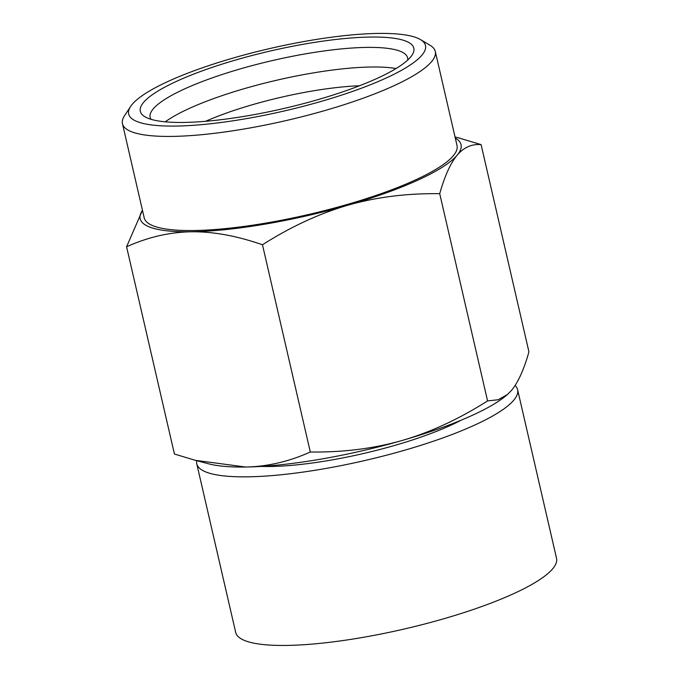 <?xml version="1.0" encoding="UTF-8"?>
<svg xmlns="http://www.w3.org/2000/svg" width="679" height="679" viewBox="0 0 679 679"><rect width="100%" height="100%" fill="white"/><g stroke="black" fill="none" stroke-linecap="round" stroke-linejoin="round"><path stroke-width="1.02" d="M142.446 210.244L126.583 246.783C147.878 237.183 169.453 232.176 191.291 231.768C213.181 231.531 236.903 235.868 262.467 244.763C290.901 226.71 319.359 213.529 347.86 205.219C376.412 197.088 407.027 193.243 439.72 193.685C444.72 175.98 450.542 163.13 457.179 155.143C463.859 147.335 471.829 143.829 481.097 144.619L458.851 137.956M320.785 101.51A152.3 32.032 -13 0 0 420.437 39.569A152.3 32.032 -13 0 0 419.062 38.822A152.3 32.032 -13 0 0 267.399 49.109A152.3 32.032 -13 0 0 130.597 106.484A152.3 32.032 -13 0 0 135.079 120.667A152.3 32.032 -13 0 0 320.785 101.51M130.597 106.484L124.495 115.778A160.533 33.763 -13 0 0 122.466 123.697A160.533 33.763 -13 0 0 129.214 130.716A160.533 33.763 -13 0 0 324.952 110.524A160.533 33.763 -13 0 0 435.298 51.477A160.533 33.763 -13 0 0 430.002 45.238L420.437 39.569M407.935 42.03A140.358 29.528 167 0 1 412.06 55.101A140.358 29.528 167 0 1 317.356 99.805A140.358 29.528 167 0 1 146.206 117.459A140.358 29.528 167 0 1 144.941 116.771A140.358 29.528 167 0 1 238.966 59.065A140.358 29.528 167 0 1 407.935 42.03M151.001 119.309A132.133 27.788 167 0 1 150.135 117.306A132.133 27.788 167 0 1 256.62 64.429A132.133 27.788 167 0 1 402.07 52.088A132.133 27.788 167 0 1 407.621 57.868A132.133 27.788 167 0 1 407.723 60.041M435.298 51.477L457.026 145.578A160.533 33.763 -13 0 1 327.651 209.828A160.533 33.763 -13 0 1 150.933 224.825A160.533 33.763 167 0 1 144.194 217.798L122.466 123.697M126.583 246.783L174.427 454.022L195.263 460.311L245.603 467.025A164.649 34.629 167 0 1 208.954 463.893L195.263 460.32M481.097 144.619L528.941 351.858C523.891 369.673 518.077 382.523 511.491 390.4L507.468 394.491L498.208 399.736L487.573 400.924L439.72 193.685M262.467 244.763L310.311 452.01C343.268 452.409 373.891 448.564 402.172 440.476C430.427 432.277 458.894 419.096 487.573 400.924M507.468 394.491L506.695 395.153A164.649 34.629 -13 0 1 402.172 440.476A164.649 34.629 -13 0 1 245.603 467.025C267.263 466.643 288.83 461.644 310.311 452.01M142.463 210.303A164.649 34.629 -13 0 0 191.291 231.768A164.649 34.629 -13 0 0 347.86 205.219A164.649 34.629 -13 0 0 457.179 155.143A164.649 34.629 -13 0 0 455.295 138.083M205.618 121.295A117.314 24.673 167 0 1 359.505 85.766M165.243 121.83A132.133 27.788 167 0 1 277.159 80.114A132.133 27.788 167 0 1 396.035 68.545M261.025 466.422A130.691 27.491 -13 0 0 460.999 420.25M517.61 389.712L556.534 558.316A164.649 34.629 -13 0 1 423.849 624.213A164.649 34.629 -13 0 1 242.598 639.593A164.649 34.629 167 0 1 235.681 632.387L196.757 463.791A164.649 34.629 167 0 0 203.675 470.988A164.649 34.629 -13 0 0 384.925 455.609A164.649 34.629 -13 0 0 517.61 389.712A164.649 34.629 -13 0 0 515.098 385.502M196.757 463.791A164.649 34.629 167 0 1 196.689 460.685M455.032 136.954L460.26 138.321"/></g></svg>

